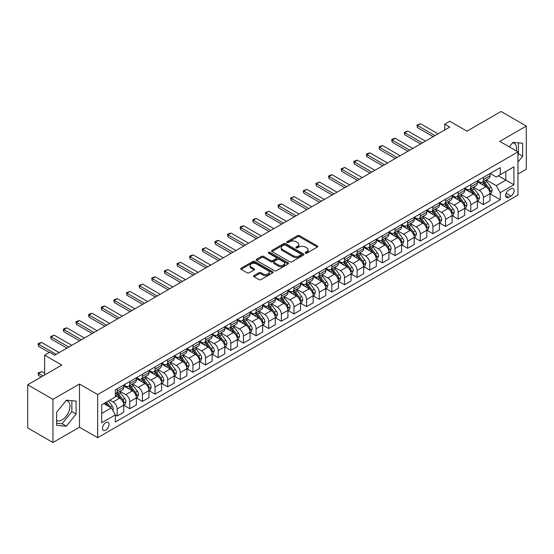 <?xml version="1.0" encoding="UTF-8"?>
<svg xmlns="http://www.w3.org/2000/svg" width="554" height="554" viewBox="0 0 554 554"><rect width="100%" height="100%" fill="white"/><g stroke="black" fill="none" stroke-linecap="round" stroke-linejoin="round"><path stroke-width="0.83" d="M305.42 253.157A0.983 0.568 0 0 0 306.805 253.157L317.345 247.077A1.406 0.81 0 0 0 317.754 246.502A1.406 0.81 0 0 0 317.345 245.928L299.492 235.623A1.406 0.81 0 0 0 297.512 235.623L286.972 241.71A0.983 0.568 0 0 0 286.688 242.112A0.983 0.568 0 0 0 286.972 242.507A0.983 0.568 0 0 0 288.364 242.507L289.728 241.724A4.487 2.59 0 0 1 296.071 241.724L297.56 242.583A4.487 2.59 0 0 1 298.876 244.411A4.487 2.59 0 0 1 297.56 246.246L296.196 247.036A0.983 0.568 0 0 0 295.905 247.43A0.983 0.568 0 0 0 296.196 247.832A0.983 0.568 0 0 0 297.581 247.832L298.945 247.049A4.487 2.59 0 0 1 305.296 247.049L306.784 247.908A4.487 2.59 0 0 1 308.1 249.736A4.487 2.59 0 0 1 306.784 251.571L305.42 252.361A0.983 0.568 0 0 0 305.129 252.756A0.983 0.568 0 0 0 305.42 253.157L305.42 252.361M56.598 420.444A11.142 6.433 120 0 0 62.103 419.856A11.142 6.433 120 0 0 69.382 410.029A11.142 6.433 120 0 0 67.671 401.103A11.142 6.433 120 0 0 66.03 400.597M105.752 430.119A4.571 2.638 120 0 0 108.736 426.088A4.571 2.638 120 0 0 108.037 422.425A4.571 2.638 120 0 0 105.752 422.654A4.571 2.638 120 0 0 102.76 426.684A4.571 2.638 120 0 0 103.46 430.347A4.571 2.638 120 0 0 105.752 430.119M512.595 142.773A11.142 6.433 -60 0 1 514.244 143.278A11.142 6.433 -60 0 1 516.28 150.903M253.974 275.587A1.406 0.81 0 0 0 253.566 276.162A1.406 0.81 0 0 0 253.974 276.737L258.981 279.625A1.406 0.81 0 0 0 260.969 279.625L272.665 272.873A1.406 0.81 0 0 0 273.08 272.298A1.406 0.81 0 0 0 272.665 271.723L254.819 261.419A1.406 0.81 0 0 0 252.832 261.419L241.129 268.178A1.406 0.81 0 0 0 240.72 268.745A1.406 0.81 0 0 0 241.129 269.32L247.181 272.81A1.406 0.81 0 0 0 249.162 272.81L254.175 269.923A1.406 0.81 0 0 0 254.584 269.348A1.406 0.81 0 0 0 254.175 268.773L251.17 267.042A3.753 2.168 0 0 1 250.076 265.511A3.753 2.168 0 0 1 252.389 263.51A3.753 2.168 0 0 1 256.481 263.981L268.233 270.767A3.753 2.168 0 0 1 269.327 272.298A3.753 2.168 0 0 1 267.014 274.299A3.753 2.168 0 0 1 262.921 273.828L260.969 272.7A1.406 0.81 0 0 0 258.981 272.7L253.974 275.587L253.974 276.737M517.962 174.046L526.3 169.233L526.3 126.07L501.045 111.486L466.946 131.173L449.765 121.257L444.717 124.172L449.765 127.088L54.728 355.162L49.673 352.247L44.625 355.162L44.625 374.996M52.955 399.351L52.955 442.514L79.478 427.203L79.478 384.04L52.955 399.351L27.7 384.767L61.799 365.079L44.625 355.162M79.478 384.04L97.663 394.538L517.962 151.879L517.962 195.043L97.663 437.702L97.663 394.538M526.3 126.07L499.777 141.381L517.962 151.879M289.825 261.82A1.406 0.81 0 0 0 291.806 261.82L303.509 255.062A1.406 0.81 0 0 0 303.917 254.494A1.406 0.81 0 0 0 303.509 253.919L285.656 243.615A1.406 0.81 0 0 0 283.676 243.615L271.972 250.366A1.406 0.81 0 0 0 271.564 250.941A1.406 0.81 0 0 0 271.972 251.516L289.825 261.82M268.946 253.372A0.983 0.568 0 0 1 269.943 253.51L288.073 263.974L276.384 270.719A1.406 0.81 0 0 1 274.403 270.719L256.55 260.415L256.55 259.272A1.406 0.81 0 0 0 256.142 259.847A1.406 0.81 0 0 0 256.55 260.415M256.55 259.272L261.557 256.377A1.406 0.81 0 0 1 263.545 256.377L270.781 260.56A1.406 0.81 0 0 0 272.769 260.56L276.086 258.642A1.406 0.81 0 0 0 276.501 258.067A1.406 0.81 0 0 0 276.086 257.499L268.552 253.143A0.983 0.568 0 0 1 268.268 252.742A0.983 0.568 0 0 1 268.87 252.222A0.983 0.568 0 0 1 269.943 252.34L288.087 262.825A1.406 0.81 0 0 1 288.502 263.392A1.406 0.81 0 0 1 288.087 263.967L288.087 262.825M52.955 442.514L27.7 427.93L27.7 384.767M510.996 188.803L508.773 190.084A4.432 2.555 120 0 0 505.878 193.99A4.432 2.555 120 0 0 506.557 197.543A4.432 2.555 120 0 0 508.773 197.321L510.996 196.04A4.432 2.555 120 0 0 513.89 192.134A4.432 2.555 120 0 0 513.205 188.582A4.432 2.555 120 0 0 510.996 188.803M490.131 173.492L496.245 177.024L500.283 174.69L500.283 167.627L115.35 389.871L115.35 396.927L101.707 404.801L101.707 422.771L115.35 414.898L115.35 421.954L500.283 199.71L500.283 192.653L496.245 185.652L486.197 179.856M500.283 174.69L513.925 166.809L513.925 184.78L500.283 192.653M79.478 427.203L97.663 437.702M444.717 124.172L444.717 130.003M498.365 175.798L505.844 180.112L505.844 171.477L513.925 166.809M496.245 185.652L505.844 180.112L513.925 184.78M101.707 413.436L111.306 407.896L103.827 403.575M115.35 414.953L117.164 416.006L117.164 408.942A5.713 3.296 -120 0 0 113.127 401.948L109.893 400.078M117.164 416.006L123.729 412.211L123.729 405.154A5.713 3.296 -120 0 0 119.692 398.153L115.35 395.646M123.881 405.299L129.795 408.714L129.795 401.657A5.713 3.296 -120 0 0 125.751 394.656L119.948 391.304M129.795 408.714L136.36 404.919L136.36 397.862A5.713 3.296 -120 0 0 132.323 390.861L123.729 385.903M136.513 398.007L142.426 401.421L142.426 394.365A5.713 3.296 -120 0 0 138.382 387.364L132.579 384.012M142.426 401.421L148.991 397.627L148.991 390.57A5.713 3.296 -120 0 0 144.947 383.569L136.36 378.611M149.144 390.715L155.051 394.129L155.051 387.073A5.713 3.296 -120 0 0 151.013 380.072L145.21 376.72M155.051 394.129L161.623 390.335L161.623 383.278A5.713 3.296 -120 0 0 157.578 376.277L148.991 371.319M161.768 383.423L167.682 386.837L167.682 379.781A5.713 3.296 -120 0 0 163.638 372.78L157.835 369.428M167.682 386.837L174.247 383.049L174.247 375.986A5.713 3.296 -120 0 0 170.21 368.992L161.623 364.033M174.399 376.131L180.313 379.545L180.313 372.489A5.713 3.296 -120 0 0 176.269 365.488L170.466 362.136M180.313 379.545L186.878 375.757L186.878 368.694A5.713 3.296 -120 0 0 182.834 361.7L174.247 356.741M187.03 368.839L192.937 372.253L192.937 365.197A5.713 3.296 -120 0 0 188.9 358.196L183.097 354.844M192.937 372.253L199.509 368.465L199.509 361.402A5.713 3.296 -120 0 0 195.465 354.408L186.878 349.449M199.662 361.554L205.569 364.961L205.569 357.905A5.713 3.296 -120 0 0 201.531 350.904L195.728 347.559M205.569 364.961L212.134 361.173L212.134 354.117A5.713 3.296 -120 0 0 208.096 347.116L199.509 342.157M212.286 354.262L218.2 357.669L218.2 350.613A5.713 3.296 -120 0 0 214.156 343.612L208.352 340.267M218.2 357.669L224.765 353.881L224.765 346.825A5.713 3.296 -120 0 0 220.727 339.824L212.134 334.865M224.917 346.97L230.831 350.384L230.831 343.321A5.713 3.296 -120 0 0 226.787 336.32L220.984 332.975M230.831 350.384L237.396 346.589L237.396 339.533A5.713 3.296 -120 0 0 233.352 332.532L224.765 327.573M237.548 339.678L243.455 343.092L243.455 336.029A5.713 3.296 -120 0 0 239.418 329.034L233.615 325.683M243.455 343.092L250.027 339.297L250.027 332.241A5.713 3.296 -120 0 0 245.983 325.24L237.396 320.281M250.173 332.386L256.087 335.8L256.087 328.737A5.713 3.296 -120 0 0 252.042 321.742L246.239 318.391M256.087 335.8L262.651 332.005L262.651 324.949A5.713 3.296 -120 0 0 258.614 317.948L250.027 312.989M262.804 325.094L268.718 328.508L268.718 321.452A5.713 3.296 -120 0 0 264.673 314.45L258.87 311.099M268.718 328.508L275.283 324.713L275.283 317.657A5.713 3.296 -120 0 0 271.238 310.656L262.651 305.697M275.435 317.802L281.342 321.216L281.342 314.16A5.713 3.296 -120 0 0 277.305 307.158L271.502 303.807M281.342 321.216L287.914 317.421L287.914 310.365A5.713 3.296 -120 0 0 283.87 303.363L275.283 298.405M288.066 310.51L293.973 313.924L293.973 306.868A5.713 3.296 -120 0 0 289.929 299.866L284.133 296.515M293.973 313.924L300.538 310.129L300.538 303.073A5.713 3.296 -120 0 0 296.501 296.071L287.914 291.113M300.69 303.218L306.604 306.632L306.604 299.576A5.713 3.296 -120 0 0 302.56 292.574L296.757 289.223M306.604 306.632L313.169 302.844L313.169 295.781A5.713 3.296 -120 0 0 309.132 288.786L300.538 283.828M313.322 295.926L319.229 299.34L319.229 292.283A5.713 3.296 -120 0 0 315.191 285.282L309.388 281.931M319.229 299.34L325.8 295.552L325.8 288.489A5.713 3.296 -120 0 0 321.756 281.494L313.169 276.536M325.953 288.634L331.86 292.048L331.86 284.991A5.713 3.296 -120 0 0 327.823 277.99L322.019 274.639M331.86 292.048L338.432 288.26L338.432 281.197A5.713 3.296 -120 0 0 334.387 274.202L325.8 269.244M338.577 281.349L344.491 284.756L344.491 277.699A5.713 3.296 -120 0 0 340.447 270.698L334.644 267.353M344.491 284.756L351.056 280.968L351.056 273.911A5.713 3.296 -120 0 0 347.019 266.91L338.432 261.952M351.208 274.057L357.122 277.464L357.122 270.407A5.713 3.296 -120 0 0 353.078 263.406L347.275 260.061M357.122 277.464L363.687 273.676L363.687 266.619A5.713 3.296 -120 0 0 359.643 259.618L351.056 254.66M363.839 266.765L369.747 270.179L369.747 263.115A5.713 3.296 -120 0 0 365.709 256.114L359.906 252.769M369.747 270.179L376.318 266.384L376.318 259.327A5.713 3.296 -120 0 0 372.274 252.326L363.687 247.368M376.471 259.473L382.378 262.887L382.378 255.823A5.713 3.296 -120 0 0 378.334 248.829L372.537 245.477M382.378 262.887L388.943 259.092L388.943 252.035A5.713 3.296 -120 0 0 384.905 245.034L376.318 240.076M389.095 252.181L395.009 255.595L395.009 248.531A5.713 3.296 -120 0 0 390.965 241.537L385.162 238.185M395.009 255.595L401.574 251.8L401.574 244.743A5.713 3.296 -120 0 0 397.53 237.742L388.943 232.784M401.726 244.889L407.633 248.303L407.633 241.246A5.713 3.296 -120 0 0 403.596 234.245L397.793 230.893M407.633 248.303L414.205 244.508L414.205 237.451A5.713 3.296 -120 0 0 410.161 230.45L401.574 225.492M414.357 237.597L420.264 241.011L420.264 233.954A5.713 3.296 -120 0 0 416.227 226.953L410.424 223.601M420.264 241.011L426.829 237.216L426.829 230.159A5.713 3.296 -120 0 0 422.792 223.158L414.205 218.2M426.982 230.305L432.896 233.719L432.896 226.662A5.713 3.296 -120 0 0 428.851 219.661L423.048 216.309M432.896 233.719L439.461 229.924L439.461 222.867A5.713 3.296 -120 0 0 435.423 215.866L426.829 210.908M439.613 223.013L445.527 226.427L445.527 219.37A5.713 3.296 -120 0 0 441.483 212.369L435.679 209.017M445.527 226.427L452.092 222.639L452.092 215.575A5.713 3.296 -120 0 0 448.048 208.581L439.461 203.623M452.244 215.721L458.151 219.135L458.151 212.078A5.713 3.296 -120 0 0 454.114 205.077L448.311 201.725M458.151 219.135L464.723 215.347L464.723 208.283A5.713 3.296 -120 0 0 460.679 201.289L452.092 196.331M464.868 208.429L470.782 211.843L470.782 204.786A5.713 3.296 -120 0 0 466.738 197.785L460.935 194.433M470.782 211.843L477.347 208.055L477.347 200.998A5.713 3.296 -120 0 0 473.31 193.997L464.723 189.039M477.5 201.144L483.413 204.551L483.413 197.494A5.713 3.296 -120 0 0 479.369 190.493L473.566 187.148M483.413 204.551L489.978 200.763L489.978 193.706A5.713 3.296 -120 0 0 485.934 186.705L477.347 181.747M477.5 180.784L479.369 181.864A5.713 3.296 -120 0 0 482.229 182.148A5.713 3.296 -120 0 0 483.413 179.531L483.413 177.37M464.868 188.076L466.738 189.156A5.713 3.296 -120 0 0 469.598 189.433A5.713 3.296 -120 0 0 470.782 186.823L470.782 184.662M452.244 195.368L454.114 196.441A5.713 3.296 -120 0 0 456.967 196.725A5.713 3.296 -120 0 0 458.151 194.115L458.151 191.954M439.613 202.66L441.483 203.733A5.713 3.296 -120 0 0 444.343 204.017A5.713 3.296 -120 0 0 445.527 201.4L445.527 199.246M426.982 209.945L428.851 211.026A5.713 3.296 -120 0 0 431.711 211.309A5.713 3.296 -120 0 0 432.896 208.692L432.896 206.538M414.357 217.237L416.227 218.318A5.713 3.296 -120 0 0 419.08 218.601A5.713 3.296 -120 0 0 420.264 215.984L420.264 213.83M401.726 224.529L403.596 225.61A5.713 3.296 -120 0 0 406.456 225.893A5.713 3.296 -120 0 0 407.633 223.276L407.633 221.115M389.095 231.821L390.965 232.902A5.713 3.296 -120 0 0 393.825 233.186A5.713 3.296 -120 0 0 395.009 230.568L395.009 228.407M376.471 239.113L378.334 240.194A5.713 3.296 -120 0 0 381.194 240.478A5.713 3.296 -120 0 0 382.378 237.86L382.378 235.699M363.839 246.405L365.709 247.486A5.713 3.296 -120 0 0 368.562 247.77A5.713 3.296 -120 0 0 369.747 245.152L369.747 242.991M351.208 253.697L353.078 254.778A5.713 3.296 -120 0 0 355.938 255.062A5.713 3.296 -120 0 0 357.122 252.444L357.122 250.283M338.577 260.989L340.447 262.07A5.713 3.296 -120 0 0 343.307 262.354A5.713 3.296 -120 0 0 344.491 259.736L344.491 257.575M325.953 268.281L327.823 269.362A5.713 3.296 -120 0 0 330.676 269.639A5.713 3.296 -120 0 0 331.86 267.028L331.86 264.867M313.322 275.573L315.191 276.647A5.713 3.296 -120 0 0 318.051 276.931A5.713 3.296 -120 0 0 319.229 274.32L319.229 272.159M300.69 282.865L302.56 283.939A5.713 3.296 -120 0 0 305.42 284.223A5.713 3.296 -120 0 0 306.604 281.605L306.604 279.451M288.066 290.151L289.929 291.231A5.713 3.296 -120 0 0 292.789 291.515A5.713 3.296 -120 0 0 293.973 288.897L293.973 286.743M275.435 297.443L277.305 298.523A5.713 3.296 -120 0 0 280.158 298.807A5.713 3.296 -120 0 0 281.342 296.189L281.342 294.036M262.804 304.735L264.673 305.815A5.713 3.296 -120 0 0 267.534 306.099A5.713 3.296 -120 0 0 268.718 303.481L268.718 301.321M250.173 312.027L252.042 313.107A5.713 3.296 -120 0 0 254.902 313.391A5.713 3.296 -120 0 0 256.087 310.773L256.087 308.613M237.548 319.319L239.418 320.399A5.713 3.296 -120 0 0 242.271 320.683A5.713 3.296 -120 0 0 243.455 318.065L243.455 315.905M224.917 326.611L226.787 327.691A5.713 3.296 -120 0 0 229.647 327.975A5.713 3.296 -120 0 0 230.831 325.357L230.831 323.197M212.286 333.903L214.156 334.983A5.713 3.296 -120 0 0 217.016 335.267A5.713 3.296 -120 0 0 218.2 332.649L218.2 330.489M199.662 341.195L201.531 342.275A5.713 3.296 -120 0 0 204.384 342.559A5.713 3.296 -120 0 0 205.569 339.941L205.569 337.781M187.03 348.487L188.9 349.567A5.713 3.296 -120 0 0 191.753 349.844A5.713 3.296 -120 0 0 192.937 347.233L192.937 345.073M174.399 355.779L176.269 356.852A5.713 3.296 -120 0 0 179.129 357.136A5.713 3.296 -120 0 0 180.313 354.525L180.313 352.365M161.768 363.071L163.638 364.144A5.713 3.296 -120 0 0 166.498 364.428A5.713 3.296 -120 0 0 167.682 361.81L167.682 359.657M149.144 370.356L151.013 371.436A5.713 3.296 -120 0 0 153.867 371.72A5.713 3.296 -120 0 0 155.051 369.103L155.051 366.949M136.513 377.648L138.382 378.728A5.713 3.296 -120 0 0 141.242 379.012A5.713 3.296 -120 0 0 142.426 376.395L142.426 374.241M123.881 384.94L125.751 386.02A5.713 3.296 -120 0 0 128.611 386.304A5.713 3.296 -120 0 0 129.795 383.687L129.795 381.526M490.131 193.852L500.283 199.71M482.229 182.148L488.794 178.353A5.713 3.296 -120 0 0 489.978 175.736L489.978 173.582M469.598 189.433L476.163 185.645A5.713 3.296 -120 0 0 477.347 183.028L477.347 180.867M456.967 196.725L463.539 192.937A5.713 3.296 -120 0 0 464.723 190.32L464.723 188.159M444.343 204.017L450.908 200.229A5.713 3.296 -120 0 0 452.092 197.612L452.092 195.451M431.711 211.309L438.276 207.521A5.713 3.296 -120 0 0 439.461 204.904L439.461 202.743M419.08 218.601L425.652 214.814A5.713 3.296 -120 0 0 426.829 212.196L426.829 210.035M406.456 225.893L413.021 222.099A5.713 3.296 -120 0 0 414.205 219.488L414.205 217.327M393.825 233.186L400.39 229.391A5.713 3.296 -120 0 0 401.574 226.78L401.574 224.619M381.194 240.478L387.758 236.683A5.713 3.296 -120 0 0 388.943 234.065L388.943 231.911M368.562 247.77L375.134 243.975A5.713 3.296 -120 0 0 376.318 241.357L376.318 239.203M355.938 255.062L362.503 251.267A5.713 3.296 -120 0 0 363.687 248.649L363.687 246.495M343.307 262.354L349.872 258.559A5.713 3.296 -120 0 0 351.056 255.941L351.056 253.787M330.676 269.639L337.248 265.851A5.713 3.296 -120 0 0 338.432 263.233L338.432 261.072M318.051 276.931L324.616 273.143A5.713 3.296 -120 0 0 325.8 270.525L325.8 268.365M305.42 284.223L311.985 280.435A5.713 3.296 -120 0 0 313.169 277.817L313.169 275.657M292.789 291.515L299.354 287.727A5.713 3.296 -120 0 0 300.538 285.109L300.538 282.949M280.158 298.807L286.73 295.019A5.713 3.296 -120 0 0 287.914 292.401L287.914 290.241M267.534 306.099L274.098 302.304A5.713 3.296 -120 0 0 275.283 299.693L275.283 297.533M254.902 313.391L261.467 309.596A5.713 3.296 -120 0 0 262.651 306.985L262.651 304.825M242.271 320.683L248.843 316.888A5.713 3.296 -120 0 0 250.027 314.27L250.027 312.117M229.647 327.975L236.212 324.18A5.713 3.296 -120 0 0 237.396 321.562L237.396 319.409M217.016 335.267L223.581 331.472A5.713 3.296 -120 0 0 224.765 328.854L224.765 326.701M204.384 342.559L210.956 338.764A5.713 3.296 -120 0 0 212.134 336.146L212.134 333.986M191.753 349.844L198.325 346.056A5.713 3.296 -120 0 0 199.509 343.438L199.509 341.278M179.129 357.136L185.694 353.348A5.713 3.296 -120 0 0 186.878 350.73L186.878 348.57M166.498 364.428L173.063 360.64A5.713 3.296 -120 0 0 174.247 358.022L174.247 355.862M153.867 371.72L160.438 367.932A5.713 3.296 -120 0 0 161.623 365.315L161.623 363.154M141.242 379.012L147.807 375.224A5.713 3.296 -120 0 0 148.991 372.607L148.991 370.446M128.611 386.304L135.176 382.509A5.713 3.296 -120 0 0 136.36 379.899L136.36 377.738M115.35 393.825A5.713 3.296 -120 0 0 115.98 393.596L122.552 389.801A5.713 3.296 -120 0 0 123.729 387.191L123.729 385.03M115.98 393.596A5.713 3.296 -120 0 0 117.164 390.979L117.164 388.818M111.306 407.896L115.35 414.898M517.962 162.093L522.664 156.249L522.664 143.251L512.914 142.378L509.299 146.879M56.598 425.334L66.348 426.206L76.092 414.073L76.092 401.075L66.348 400.203L56.598 412.335L56.598 425.334M517.962 154.365L518.419 153.797L518.419 142.87M518.419 153.797L522.664 156.249M56.598 423.263L62.103 423.755L71.854 411.622L71.854 400.694M71.854 411.622L76.092 414.073M62.103 423.755L66.348 426.206M305.808 253.296L306.784 252.735A4.487 2.59 0 0 0 308.1 250.907L308.1 249.736M298.876 244.411L298.876 245.581A4.487 2.59 0 0 1 297.56 247.409L296.591 247.97M317.345 245.928L317.345 247.077L299.492 236.793A1.406 0.81 0 0 0 297.512 236.793L287.367 242.645M303.488 255.075L285.656 244.778A1.406 0.81 0 0 0 283.676 244.778L271.993 251.523L271.972 250.366M301.03 254.888A0.983 0.568 0 0 0 301.321 254.494A0.983 0.568 0 0 0 301.03 254.092L285.358 245.041A0.983 0.568 0 0 0 283.973 245.041L282.533 245.872A4.487 2.59 0 0 0 281.217 247.707A4.487 2.59 0 0 0 282.533 249.535L293.246 255.719A4.487 2.59 0 0 0 299.589 255.719L301.03 254.888L301.03 256.059A0.983 0.568 0 0 0 301.321 255.657L301.321 254.494M281.217 247.707L281.217 248.871A4.487 2.59 0 0 0 282.533 250.706L282.533 249.535M301.03 256.059L299.589 256.89A4.487 2.59 0 0 1 293.246 256.89L282.533 250.706M256.571 260.428L261.557 257.548L261.557 256.377M276.501 258.067L276.501 259.237A1.406 0.81 0 0 1 276.086 259.805L272.769 261.723A1.406 0.81 0 0 1 270.781 261.723L263.545 257.548A1.406 0.81 0 0 0 261.557 257.548M278.295 264.895A3.753 2.168 0 0 0 282.381 265.366A3.753 2.168 0 0 0 284.701 263.365A3.753 2.168 0 0 0 283.6 261.834L279.458 259.445A1.406 0.81 0 0 0 277.478 259.445L274.154 261.363A1.406 0.81 0 0 0 273.745 261.931A1.406 0.81 0 0 0 274.154 262.506L278.295 264.895L278.295 266.065A3.753 2.168 0 0 0 282.381 266.529A3.753 2.168 0 0 0 284.701 264.535L284.701 263.365M273.745 261.931L273.745 263.102A1.406 0.81 0 0 0 274.154 263.676L274.154 262.506M278.295 266.065L274.154 263.676M269.327 272.298L269.327 273.461A3.753 2.168 0 0 1 267.014 275.463A3.753 2.168 0 0 1 262.921 274.999L260.969 273.863A1.406 0.81 0 0 0 258.981 273.863L253.995 276.744M250.076 265.511L250.076 266.682A3.753 2.168 0 0 0 251.17 268.212L251.17 267.042M254.154 269.93L251.17 268.212M272.651 272.88L254.819 262.582A1.406 0.81 0 0 0 252.832 262.582L241.149 269.327M489.978 193.935L491.19 193.235L492.201 190.32A3.788 2.188 -120 0 0 490.989 187.093L486.862 181.587A10.928 6.309 -120 0 0 485.671 180.154M481.565 184.177A10.928 6.309 -120 0 0 479.328 181.837M489.632 191.615L490.158 190.479A3.788 2.188 -120 0 0 489.071 188.201L484.944 182.695A10.928 6.309 -120 0 0 483.753 181.262M482.735 181.851A9.072 5.235 60 0 1 484.224 183.547L487.721 188.208M482.541 181.968A10.928 6.309 60 0 1 483.732 183.395L486.474 187.058M435.015 135.605L417.439 125.453L417.439 127.558L416.878 125.135L420.465 123.708L438.048 133.853M433.2 136.658L417.439 127.558M420.465 123.708L417.439 125.453L416.878 125.135M477.347 201.227L478.559 200.527L479.57 197.612A3.788 2.188 -120 0 0 478.365 194.385L474.238 188.879A10.928 6.309 -120 0 0 473.04 187.446M468.94 191.469A10.928 6.309 -120 0 0 466.697 189.129M477.001 198.907L477.527 197.771A3.788 2.188 -120 0 0 476.447 195.493L472.313 189.987A10.928 6.309 -120 0 0 471.122 188.554M470.104 189.143A9.072 5.235 60 0 1 471.593 190.839L475.09 195.5M469.91 189.253A10.928 6.309 60 0 1 471.101 190.687L473.85 194.35M464.723 208.519L465.935 207.819L466.946 204.904A3.788 2.188 -120 0 0 465.734 201.677L461.607 196.164A10.928 6.309 -120 0 0 460.416 194.738M456.309 198.761A10.928 6.309 -120 0 0 454.072 196.421M464.377 206.199L464.896 205.063A3.788 2.188 -120 0 0 463.816 202.785L459.688 197.279A10.928 6.309 -120 0 0 458.49 195.846M457.479 196.435A9.072 5.235 60 0 1 458.968 198.131L462.458 202.792M457.279 196.545A10.928 6.309 60 0 1 458.477 197.979L461.219 201.642M452.092 215.811L453.304 215.111L454.315 212.196A3.788 2.188 -120 0 0 453.103 208.969L448.975 203.457A10.928 6.309 -120 0 0 447.784 202.03M443.678 206.053A10.928 6.309 -120 0 0 441.441 203.713M451.745 213.491L452.272 212.355A3.788 2.188 -120 0 0 451.185 210.077L447.057 204.564A10.928 6.309 -120 0 0 445.866 203.138M444.848 203.727A9.072 5.235 60 0 1 446.337 205.416L449.827 210.084M444.654 203.837A10.928 6.309 60 0 1 445.845 205.264L448.588 208.934M422.39 142.897L404.808 132.745L404.808 134.844L404.254 132.427L407.841 131L425.417 141.145M420.569 143.943L404.808 134.844M407.841 131L404.808 132.745L404.254 132.427M409.759 150.189L392.177 140.037L392.177 142.136L391.623 139.719L393.139 138.839L395.21 138.285L412.785 148.437M407.938 151.235L392.177 142.136M395.21 138.285L392.177 140.037L391.623 139.719M397.128 157.481L379.552 147.329L379.552 149.428L378.991 147.011L380.508 146.131L382.579 145.577L400.161 155.729M395.307 158.527L379.552 149.428M382.579 145.577L379.552 147.329L378.991 147.011M439.461 223.103L440.672 222.403L441.683 219.488A3.788 2.188 -120 0 0 440.478 216.261L436.344 210.749A10.928 6.309 -120 0 0 435.153 209.322M431.047 213.345A10.928 6.309 -120 0 0 428.81 211.005M439.114 220.783L439.641 219.647A3.788 2.188 -120 0 0 438.553 217.369L434.426 211.857A10.928 6.309 -120 0 0 433.235 210.43M432.217 211.019A9.072 5.235 60 0 1 433.706 212.708L437.203 217.376M432.023 211.129A10.928 6.309 60 0 1 433.214 212.556L435.963 216.219M384.497 164.773L366.921 154.621L366.921 156.72L366.367 154.303L367.877 153.423L369.947 152.869L387.53 163.021M382.682 165.819L366.921 156.72M369.947 152.869L366.921 154.621L366.367 154.303M426.829 230.395L428.048 229.695L429.052 226.78A3.788 2.188 -120 0 0 427.847 223.553L423.72 218.041A10.928 6.309 -120 0 0 422.529 216.614M418.422 220.637A10.928 6.309 -120 0 0 416.186 218.297M426.49 228.075L427.009 226.939A3.788 2.188 -120 0 0 425.929 224.661L421.802 219.149A10.928 6.309 -120 0 0 420.604 217.722M419.586 218.311A9.072 5.235 60 0 1 421.082 220L424.572 224.668M419.392 218.421A10.928 6.309 60 0 1 420.583 219.848L423.332 223.511M414.205 237.687L415.417 236.987L416.428 234.065A3.788 2.188 -120 0 0 415.216 230.845L411.089 225.333A10.928 6.309 -120 0 0 409.898 223.906M405.791 227.929A10.928 6.309 -120 0 0 403.554 225.589M413.859 235.367L414.378 234.231A3.788 2.188 -120 0 0 413.298 231.953L409.171 226.441A10.928 6.309 -120 0 0 407.979 225.014M406.961 225.603A9.072 5.235 60 0 1 408.45 227.292L411.941 231.96M406.768 225.713A10.928 6.309 60 0 1 407.959 227.14L410.701 230.803M401.574 244.979L402.786 244.279L403.797 241.357A3.788 2.188 -120 0 0 402.585 238.137L398.458 232.625A10.928 6.309 -120 0 0 397.266 231.198M393.16 235.221A10.928 6.309 -120 0 0 390.923 232.881M401.228 242.659L401.754 241.523A3.788 2.188 -120 0 0 400.667 239.245L396.539 233.733A10.928 6.309 -120 0 0 395.348 232.306M394.33 232.895A9.072 5.235 60 0 1 395.819 234.584L399.316 239.252M394.136 233.005A10.928 6.309 60 0 1 395.327 234.432L398.07 238.095M388.943 252.271L390.154 251.564L391.166 248.649A3.788 2.188 -120 0 0 389.961 245.429L385.833 239.917A10.928 6.309 -120 0 0 384.635 238.49M380.536 242.513A10.928 6.309 -120 0 0 378.292 240.166M388.603 249.951L389.123 248.815A3.788 2.188 -120 0 0 388.042 246.537L383.908 241.025A10.928 6.309 -120 0 0 382.717 239.598M381.699 240.18A9.072 5.235 60 0 1 383.188 241.876L386.685 246.537M381.505 240.298A10.928 6.309 60 0 1 382.696 241.724L385.446 245.387M376.318 259.556L377.53 258.856L378.541 255.941A3.788 2.188 -120 0 0 377.329 252.721L373.202 247.209A10.928 6.309 -120 0 0 372.011 245.782M367.904 249.806A10.928 6.309 -120 0 0 365.668 247.458M375.972 257.243L376.491 256.107A3.788 2.188 -120 0 0 375.411 253.829L371.284 248.317A10.928 6.309 -120 0 0 370.093 246.89M369.075 247.472A9.072 5.235 60 0 1 370.564 249.168L374.054 253.829M368.874 247.59A10.928 6.309 60 0 1 370.072 249.016L372.814 252.679M371.873 172.065L354.29 161.913L354.29 164.012L353.736 161.595L355.252 160.715L357.323 160.161L374.899 170.313M370.051 173.111L354.29 164.012M357.323 160.161L354.29 161.913L353.736 161.595M359.241 179.351L341.659 169.205L341.659 171.304L341.105 168.88L344.692 167.453L362.274 177.605M357.42 180.403L341.659 171.304M344.692 167.453L341.659 169.205L341.105 168.88M346.61 186.643L329.034 176.497L329.034 178.596L328.474 176.172L329.99 175.299L332.061 174.745L349.643 184.898M344.796 187.695L329.034 178.596M332.061 174.745L329.034 176.497L328.474 176.172M333.986 193.935L316.403 183.789L316.403 185.888L315.849 183.464L319.436 182.037L337.012 192.19M332.165 194.987L316.403 185.888M319.436 182.037L316.403 183.789L315.849 183.464M321.355 201.227L303.772 191.075L303.772 193.18L303.218 190.756L306.805 189.329L324.388 199.475M319.533 202.279L303.772 193.18M306.805 189.329L303.772 191.075L303.218 190.756M363.687 266.848L364.899 266.149L365.91 263.233A3.788 2.188 -120 0 0 364.698 260.013L360.571 254.501A10.928 6.309 -120 0 0 359.38 253.067M355.273 257.091A10.928 6.309 -120 0 0 353.036 254.75M363.341 264.528L363.867 263.392A3.788 2.188 -120 0 0 362.78 261.121L358.653 255.609A10.928 6.309 -120 0 0 357.462 254.182M356.444 254.764A9.072 5.235 60 0 1 357.932 256.46L361.423 261.121M356.25 254.882A10.928 6.309 60 0 1 357.441 256.308L360.183 259.971M308.723 208.519L291.148 198.367L291.148 200.472L290.587 198.048L294.174 196.622L311.757 206.767M306.909 209.571L291.148 200.472M294.174 196.622L291.148 198.367L290.587 198.048M351.056 274.14L352.268 273.441L353.279 270.525A3.788 2.188 -120 0 0 352.074 267.298L347.947 261.793A10.928 6.309 -120 0 0 346.749 260.359M342.642 264.383A10.928 6.309 -120 0 0 340.405 262.042M350.71 271.82L351.236 270.684A3.788 2.188 -120 0 0 350.149 268.406L346.021 262.901A10.928 6.309 -120 0 0 344.83 261.467M343.812 262.056A9.072 5.235 60 0 1 345.301 263.752L348.798 268.413M343.618 262.174A10.928 6.309 60 0 1 344.81 263.6L347.559 267.263M296.092 215.811L278.517 205.659L278.517 207.764L277.963 205.34L279.472 204.468L281.55 203.914L299.125 214.059M294.278 216.863L278.517 207.764M281.55 203.914L278.517 205.659L277.963 205.34M338.432 281.432L339.644 280.733L340.648 277.817A3.788 2.188 -120 0 0 339.443 274.59L335.315 269.085A10.928 6.309 -120 0 0 334.124 267.651M330.018 271.675A10.928 6.309 -120 0 0 327.781 269.334M338.085 279.112L338.605 277.976A3.788 2.188 -120 0 0 337.524 275.698L333.397 270.193A10.928 6.309 -120 0 0 332.199 268.759M331.188 269.348A9.072 5.235 60 0 1 332.677 271.044L336.167 275.705M330.987 269.459A10.928 6.309 60 0 1 332.185 270.892L334.928 274.555M283.468 223.103L265.885 212.951L265.885 215.049L265.331 212.632L268.919 211.206L286.494 221.351M281.647 224.148L265.885 215.049M268.919 211.206L265.885 212.951L265.331 212.632M325.8 288.724L327.012 288.025L328.023 285.109A3.788 2.188 -120 0 0 326.812 281.882L322.684 276.37A10.928 6.309 -120 0 0 321.493 274.943M317.387 278.967A10.928 6.309 -120 0 0 315.15 276.626M325.454 286.404L325.981 285.268A3.788 2.188 -120 0 0 324.893 282.99L320.766 277.485A10.928 6.309 -120 0 0 319.575 276.051M318.557 276.64A9.072 5.235 60 0 1 320.046 278.337L323.536 282.997M318.363 276.751A10.928 6.309 60 0 1 319.554 278.184L322.296 281.848M270.837 230.395L253.254 220.243L253.254 222.341L252.7 219.924L254.217 219.045L256.287 218.491L273.87 228.643M269.015 231.44L253.254 222.341M256.287 218.491L253.254 220.243L252.7 219.924M313.169 296.016L314.381 295.317L315.392 292.401A3.788 2.188 -120 0 0 314.187 289.174L310.053 283.662A10.928 6.309 -120 0 0 308.862 282.235M304.755 286.259A10.928 6.309 -120 0 0 302.519 283.918M312.823 293.696L313.349 292.56A3.788 2.188 -120 0 0 312.262 290.282L308.135 284.77A10.928 6.309 -120 0 0 306.944 283.343M305.926 283.932A9.072 5.235 60 0 1 307.415 285.622L310.912 290.289M305.732 284.043A10.928 6.309 60 0 1 306.923 285.469L309.665 289.14M258.206 237.687L240.63 227.535L240.63 229.633L240.069 227.216L241.586 226.337L243.656 225.783L261.239 235.935M256.391 238.732L240.63 229.633M243.656 225.783L240.63 227.535L240.069 227.216M300.538 303.308L301.75 302.609L302.761 299.693A3.788 2.188 -120 0 0 301.556 296.466L297.429 290.954A10.928 6.309 -120 0 0 296.231 289.527M292.131 293.551A10.928 6.309 -120 0 0 289.887 291.21M300.199 300.988L300.718 299.853A3.788 2.188 -120 0 0 299.638 297.574L295.504 292.062A10.928 6.309 -120 0 0 294.312 290.635M293.295 291.224A9.072 5.235 60 0 1 294.783 292.914L298.281 297.581M293.101 291.335A10.928 6.309 60 0 1 294.292 292.761L297.041 296.425M245.581 244.979L227.999 234.827L227.999 236.925L227.445 234.508L228.961 233.629L231.032 233.075L248.607 243.227M243.76 246.024L227.999 236.925M231.032 233.075L227.999 234.827L227.445 234.508M287.914 310.6L289.126 309.901L290.137 306.985A3.788 2.188 -120 0 0 288.925 303.758L284.798 298.246A10.928 6.309 -120 0 0 283.606 296.819M279.5 300.843A10.928 6.309 -120 0 0 277.263 298.502M287.568 308.28L288.087 307.145A3.788 2.188 -120 0 0 287.007 304.866L282.879 299.354A10.928 6.309 -120 0 0 281.688 297.927M280.67 298.516A9.072 5.235 60 0 1 282.159 300.206L285.649 304.873M280.469 298.627A10.928 6.309 60 0 1 281.667 300.053L284.41 303.717M275.283 317.892L276.494 317.193L277.506 314.27A3.788 2.188 -120 0 0 276.294 311.05L272.166 305.538A10.928 6.309 -120 0 0 270.975 304.111M266.869 308.135A10.928 6.309 -120 0 0 264.632 305.794M274.936 315.572L275.463 314.437A3.788 2.188 -120 0 0 274.375 312.158L270.248 306.646A10.928 6.309 -120 0 0 269.057 305.219M268.039 305.808A9.072 5.235 60 0 1 269.528 307.498L273.025 312.165M267.845 305.919A10.928 6.309 60 0 1 269.036 307.345L271.779 311.009M262.651 325.184L263.863 324.485L264.874 321.562A3.788 2.188 -120 0 0 263.669 318.342L259.542 312.83A10.928 6.309 -120 0 0 258.344 311.403M254.238 315.427A10.928 6.309 -120 0 0 252.001 313.086M262.305 322.864L262.831 321.729A3.788 2.188 -120 0 0 261.744 319.45L257.617 313.938A10.928 6.309 -120 0 0 256.426 312.511M255.408 313.1A9.072 5.235 60 0 1 256.897 314.79L260.394 319.457M255.214 313.211A10.928 6.309 60 0 1 256.405 314.637L259.154 318.301M250.027 332.476L251.239 331.77L252.243 328.854A3.788 2.188 -120 0 0 251.038 325.634L246.911 320.122A10.928 6.309 -120 0 0 245.72 318.695M241.613 322.719A10.928 6.309 -120 0 0 239.376 320.371M249.681 330.156L250.2 329.021A3.788 2.188 -120 0 0 249.12 326.742L244.993 321.23A10.928 6.309 -120 0 0 243.795 319.803M242.784 320.385A9.072 5.235 60 0 1 244.272 322.082L247.763 326.742M242.583 320.503A10.928 6.309 60 0 1 243.781 321.929L246.523 325.593M237.396 339.761L238.608 339.062L239.619 336.146A3.788 2.188 -120 0 0 238.407 332.926L234.28 327.414A10.928 6.309 -120 0 0 233.089 325.987M228.982 330.011A10.928 6.309 -120 0 0 226.745 327.663M237.05 337.448L237.576 336.306A3.788 2.188 -120 0 0 236.489 334.034L232.361 328.522A10.928 6.309 -120 0 0 231.17 327.095M230.152 327.677A9.072 5.235 60 0 1 231.641 329.374L235.131 334.034M229.958 327.795A10.928 6.309 60 0 1 231.15 329.221L233.892 332.885M224.765 347.053L225.977 346.354L226.988 343.438A3.788 2.188 -120 0 0 225.783 340.211L221.648 334.706A10.928 6.309 -120 0 0 220.457 333.273M216.351 337.296A10.928 6.309 -120 0 0 214.114 334.955M224.418 344.733L224.945 343.598A3.788 2.188 -120 0 0 223.858 341.326L219.73 335.814A10.928 6.309 -120 0 0 218.539 334.387M217.521 334.969A9.072 5.235 60 0 1 219.01 336.666L222.507 341.326M217.327 335.087A10.928 6.309 60 0 1 218.518 336.513L221.261 340.177M212.134 354.345L213.352 353.646L214.356 350.73A3.788 2.188 -120 0 0 213.151 347.503L209.024 341.998A10.928 6.309 -120 0 0 207.833 340.565M203.727 344.588A10.928 6.309 -120 0 0 201.483 342.247M211.794 352.025L212.314 350.89A3.788 2.188 -120 0 0 211.233 348.611L207.106 343.106A10.928 6.309 -120 0 0 205.908 341.673M204.89 342.261A9.072 5.235 60 0 1 206.379 343.958L209.876 348.618M204.696 342.372A10.928 6.309 60 0 1 205.887 343.805L208.636 347.469M199.509 361.637L200.721 360.938L201.732 358.022A3.788 2.188 -120 0 0 200.52 354.795L196.393 349.29A10.928 6.309 -120 0 0 195.202 347.857M191.095 351.88A10.928 6.309 -120 0 0 188.859 349.539M199.163 359.317L199.682 358.182A3.788 2.188 -120 0 0 198.602 355.903L194.475 350.398A10.928 6.309 -120 0 0 193.284 348.965M192.266 349.553A9.072 5.235 60 0 1 193.755 351.25L197.245 355.91M192.072 349.664A10.928 6.309 60 0 1 193.263 351.098L196.005 354.761M186.878 368.929L188.09 368.23L189.101 365.315A3.788 2.188 -120 0 0 187.889 362.087L183.762 356.575A10.928 6.309 -120 0 0 182.571 355.149M178.464 359.172A10.928 6.309 -120 0 0 176.227 356.831M186.532 366.609L187.058 365.474A3.788 2.188 -120 0 0 185.971 363.195L181.844 357.683A10.928 6.309 -120 0 0 180.652 356.257M179.634 356.845A9.072 5.235 60 0 1 181.123 358.542L184.621 363.202M179.441 356.956A10.928 6.309 60 0 1 180.632 358.39L183.374 362.053M174.247 376.221L175.459 375.522L176.47 372.607A3.788 2.188 -120 0 0 175.265 369.38L171.138 363.867A10.928 6.309 -120 0 0 169.94 362.441M165.84 366.464A10.928 6.309 -120 0 0 163.596 364.123M173.901 373.902L174.427 372.766A3.788 2.188 -120 0 0 173.347 370.488L169.212 364.975A10.928 6.309 -120 0 0 168.021 363.549M167.003 364.137A9.072 5.235 60 0 1 168.492 365.827L171.989 370.494M166.809 364.248A10.928 6.309 60 0 1 168 365.675L170.75 369.345M161.623 383.513L162.834 382.814L163.845 379.899A3.788 2.188 -120 0 0 162.634 376.672L158.506 371.159A10.928 6.309 -120 0 0 157.315 369.733M153.209 373.756A10.928 6.309 -120 0 0 150.972 371.415M161.276 381.194L161.796 380.058A3.788 2.188 -120 0 0 160.715 377.78L156.588 372.267A10.928 6.309 -120 0 0 155.39 370.841M154.379 371.429A9.072 5.235 60 0 1 155.868 373.119L159.358 377.786M154.178 371.54A10.928 6.309 60 0 1 155.376 372.967L158.119 376.63M148.991 390.805L150.203 390.106L151.214 387.191A3.788 2.188 -120 0 0 150.002 383.964L145.875 378.451A10.928 6.309 -120 0 0 144.684 377.025M140.578 381.048A10.928 6.309 -120 0 0 138.341 378.707M148.645 388.486L149.171 387.35A3.788 2.188 -120 0 0 148.084 385.072L143.957 379.559A10.928 6.309 -120 0 0 142.766 378.133M141.748 378.721A9.072 5.235 60 0 1 143.237 380.411L146.727 385.078M141.554 378.832A10.928 6.309 60 0 1 142.745 380.259L145.487 383.922M136.36 398.097L137.572 397.398L138.583 394.476A3.788 2.188 -120 0 0 137.378 391.256L133.244 385.743A10.928 6.309 -120 0 0 132.053 384.317M127.946 388.34A10.928 6.309 -120 0 0 125.71 386M136.014 395.778L136.54 394.642A3.788 2.188 -120 0 0 135.453 392.364L131.326 386.851A10.928 6.309 -120 0 0 130.135 385.425M129.117 386.013A9.072 5.235 60 0 1 130.606 387.703L134.103 392.37M128.923 386.124A10.928 6.309 60 0 1 130.114 387.551L132.863 391.214M123.729 405.389L124.948 404.69L125.952 401.768A3.788 2.188 -120 0 0 124.747 398.548L120.62 393.035A10.928 6.309 -120 0 0 119.429 391.609M123.39 403.07L123.909 401.934A3.788 2.188 -120 0 0 122.829 399.656L118.701 394.143A10.928 6.309 -120 0 0 117.503 392.717M116.485 393.305A9.072 5.235 60 0 1 117.981 394.995L121.471 399.663M116.292 393.416A10.928 6.309 60 0 1 117.483 394.843L120.232 398.506M112.822 410.521L113.328 409.06A3.788 2.188 -120 0 0 112.116 405.84L108.432 400.923M110.544 407.453A3.788 2.188 -120 0 0 110.198 406.948L106.513 402.031M105.565 402.578L108.21 406.11M105.302 402.73L107.545 405.722M44.625 373.361L41.592 371.616L38.558 373.361L43.004 375.931M38.558 375.467L38.004 373.043L38.558 373.361L38.558 375.467L41.19 376.976M38.004 373.043L41.592 371.616M232.95 252.264L215.368 242.119L215.368 244.217L214.814 241.8L216.33 240.921L218.401 240.367L235.983 250.519M231.129 253.317L215.368 244.217M218.401 240.367L215.368 242.119L214.814 241.8M220.319 259.556L202.743 249.411L202.743 251.509L202.182 249.085L205.769 247.659L223.352 257.811M218.505 260.609L202.743 251.509M205.769 247.659L202.743 249.411L202.182 249.085M207.688 266.848L190.112 256.703L190.112 258.801L189.558 256.377L191.068 255.505L193.145 254.951L210.721 265.103M205.873 267.901L190.112 258.801M193.145 254.951L190.112 256.703L189.558 256.377M195.063 274.14L177.481 263.995L177.481 266.093L176.927 263.669L180.514 262.243L198.09 272.395M193.242 275.193L177.481 266.093M180.514 262.243L177.481 263.995L176.927 263.669M182.432 281.432L164.85 271.28L164.85 273.385L164.296 270.961L167.883 269.535L185.465 279.68M180.611 282.485L164.85 273.385M167.883 269.535L164.85 271.28L164.296 270.961M169.801 288.724L152.225 278.572L152.225 280.677L151.671 278.253L153.181 277.381L155.252 276.827L172.834 286.972M167.987 289.777L152.225 280.677M155.252 276.827L152.225 278.572L151.671 278.253M157.177 296.016L139.594 285.864L139.594 287.969L139.04 285.545L142.627 284.119L160.203 294.264M155.355 297.069L139.594 287.969M142.627 284.119L139.594 285.864L139.04 285.545M144.546 303.308L126.963 293.156L126.963 295.254L126.409 292.837L129.996 291.411L147.579 301.556M142.724 304.354L126.963 295.254M129.996 291.411L126.963 293.156L126.409 292.837M131.914 310.6L114.339 300.448L114.339 302.546L113.778 300.13L115.294 299.25L117.365 298.696L134.947 308.848M130.1 311.646L114.339 302.546M117.365 298.696L114.339 300.448L113.778 300.13M119.29 317.892L101.707 307.74L101.707 309.838L101.153 307.422L102.67 306.542L104.741 305.988L122.316 316.14M117.469 318.938L101.707 309.838M104.741 305.988L101.707 307.74L101.153 307.422M106.659 325.184L89.076 315.032L89.076 317.13L88.522 314.714L90.039 313.834L92.109 313.28L109.692 323.432M104.838 326.23L89.076 317.13M92.109 313.28L89.076 315.032L88.522 314.714M94.028 332.469L76.452 322.324L76.452 324.422L75.891 322.006L77.408 321.126L79.478 320.572L97.061 330.724M92.206 333.522L76.452 324.422M79.478 320.572L76.452 322.324L75.891 322.006M81.396 339.761L63.821 329.616L63.821 331.714L63.267 329.291L64.776 328.418L66.847 327.864L84.43 338.016M79.582 340.814L63.821 331.714M66.847 327.864L63.821 329.616L63.267 329.291M68.772 347.053L51.19 336.908L51.19 339.006L50.636 336.583L54.223 335.156L71.798 345.308M66.951 348.106L51.19 339.006M54.223 335.156L51.19 336.908L50.636 336.583M56.141 354.345L38.558 344.2L38.558 346.298L38.004 343.875L39.521 343.002L41.592 342.448L59.174 352.6M49.271 352.483L38.558 346.298M41.592 342.448L38.558 344.2L38.004 343.875M113.127 401.948L119.692 398.153M125.751 394.656L132.323 390.861M138.382 387.364L144.947 383.569M151.013 380.072L157.578 376.277M163.638 372.78L170.21 368.992M176.269 365.488L182.834 361.7M188.9 358.196L195.465 354.408M201.531 350.904L208.096 347.116M214.156 343.612L220.727 339.824M226.787 336.32L233.352 332.532M239.418 329.034L245.983 325.24M252.042 321.742L258.614 317.948M264.673 314.45L271.238 310.656M277.305 307.158L283.87 303.363M289.929 299.866L296.501 296.071M302.56 292.574L309.132 288.786M315.191 285.282L321.756 281.494M327.823 277.99L334.387 274.202M340.447 270.698L347.019 266.91M353.078 263.406L359.643 259.618M365.709 256.114L372.274 252.326M378.334 248.829L384.905 245.034M390.965 241.537L397.53 237.742M403.596 234.245L410.161 230.45M416.227 226.953L422.792 223.158M428.851 219.661L435.423 215.866M441.483 212.369L448.048 208.581M454.114 205.077L460.679 201.289M466.738 197.785L473.31 193.997M479.369 190.493L485.934 186.705M483.413 179.531L489.978 175.736M483.413 197.494L489.978 193.706M470.782 204.786L477.347 200.998M470.782 186.823L477.347 183.028M458.151 212.078L464.723 208.283M458.151 194.115L464.723 190.32M445.527 219.37L452.092 215.575M445.527 201.4L452.092 197.612M432.896 226.662L439.461 222.867M432.896 208.692L439.461 204.904M420.264 233.954L426.829 230.159M420.264 215.984L426.829 212.196M407.633 241.246L414.205 237.451M407.633 223.276L414.205 219.488M395.009 248.531L401.574 244.743M395.009 230.568L401.574 226.78M382.378 255.823L388.943 252.035M382.378 237.86L388.943 234.065M369.747 263.115L376.318 259.327M369.747 245.152L376.318 241.357M357.122 270.407L363.687 266.619M357.122 252.444L363.687 248.649M344.491 277.699L351.056 273.911M344.491 259.736L351.056 255.941M331.86 284.991L338.432 281.197M331.86 267.028L338.432 263.233M319.229 292.283L325.8 288.489M319.229 274.32L325.8 270.525M306.604 299.576L313.169 295.781M306.604 281.605L313.169 277.817M293.973 306.868L300.538 303.073M293.973 288.897L300.538 285.109M281.342 314.16L287.914 310.365M281.342 296.189L287.914 292.401M268.718 321.452L275.283 317.657M268.718 303.481L275.283 299.693M256.087 328.737L262.651 324.949M256.087 310.773L262.651 306.985M243.455 336.029L250.027 332.241M243.455 318.065L250.027 314.27M230.831 343.321L237.396 339.533M230.831 325.357L237.396 321.562M218.2 350.613L224.765 346.825M218.2 332.649L224.765 328.854M205.569 357.905L212.134 354.117M205.569 339.941L212.134 336.146M192.937 365.197L199.509 361.402M192.937 347.233L199.509 343.438M180.313 372.489L186.878 368.694M180.313 354.525L186.878 350.73M167.682 379.781L174.247 375.986M167.682 361.81L174.247 358.022M155.051 387.073L161.623 383.278M155.051 369.103L161.623 365.315M142.426 394.365L148.991 390.57M142.426 376.395L148.991 372.607M129.795 401.657L136.36 397.862M129.795 383.687L136.36 379.899M117.164 408.942L123.729 405.154M117.164 390.979L123.729 387.191M506.148 193.242L510.996 196.04M505.636 195.514L508.773 197.321M306.784 252.735L306.784 251.571M296.196 247.832L296.196 247.036M297.56 247.409L297.56 246.246M286.972 242.507L286.972 241.71M297.512 236.793L297.512 235.623M299.492 236.793L299.492 235.623M283.676 244.778L283.676 243.615M285.656 244.778L285.656 243.615M303.509 255.062L303.509 253.919M293.246 256.89L293.246 255.719M299.589 256.89L299.589 255.719M263.545 257.548L263.545 256.377M270.781 261.723L270.781 260.56M272.769 261.723L272.769 260.56M276.086 259.805L276.086 258.642M269.943 253.51L269.943 252.34M258.981 273.863L258.981 272.7M260.969 273.863L260.969 272.7M262.921 274.999L262.921 273.828M254.175 269.923L254.175 268.773M241.129 269.32L241.129 268.178M252.832 262.582L252.832 261.419M254.819 262.582L254.819 261.419M272.665 272.873L272.665 271.723M489.694 191.822L492.174 190.396M484.944 182.695L486.862 181.587M481.966 184.413L483.732 183.395M489.071 188.201L490.989 187.093M488.773 189.683L490.158 190.479M477.063 199.115L479.549 197.681M472.313 189.987L474.238 188.879M469.342 191.705L471.101 190.687M476.447 195.493L478.365 194.385M476.142 196.975L477.527 197.771M464.439 206.407L466.918 204.973M459.688 197.279L461.607 196.164M456.711 198.997L458.477 197.979M463.816 202.785L465.734 201.677M463.518 204.267L464.896 205.063M451.808 213.699L454.287 212.265M447.057 204.564L448.975 203.457M444.079 206.289L445.845 205.264M451.185 210.077L453.103 208.969M450.887 211.559L452.272 212.355M439.177 220.991L441.663 219.557M434.426 211.857L436.344 210.749M431.448 213.581L433.214 212.556M438.553 217.369L440.478 216.261M438.256 218.851L439.641 219.647M426.552 228.283L429.031 226.849M421.802 219.149L423.72 218.041M418.824 220.866L420.583 219.848M425.929 224.661L427.847 223.553M425.624 226.143L427.009 226.939M413.921 235.575L416.4 234.141M409.171 226.441L411.089 225.333M406.193 228.158L407.959 227.14M413.298 231.953L415.216 230.845M413 233.428L414.378 234.231M401.29 242.867L403.769 241.433M396.539 233.733L398.458 232.625M393.562 235.45L395.327 234.432M400.667 239.245L402.585 238.137M400.369 240.72L401.754 241.523M388.666 250.159L391.145 248.725M383.908 241.025L385.833 239.917M380.937 242.742L382.696 241.724M388.042 246.537L389.961 245.429M387.738 248.012L389.123 248.815M376.034 257.451L378.514 256.017M371.284 248.317L373.202 247.209M368.306 250.034L370.072 249.016M375.411 253.829L377.329 252.721M375.113 255.304L376.491 256.107M363.403 264.736L365.882 263.309M358.653 255.609L360.571 254.501M355.675 257.326L357.441 256.308M362.78 261.121L364.698 260.013M362.482 262.596L363.867 263.392M350.772 272.028L353.258 270.601M346.021 262.901L347.947 261.793M343.044 264.618L344.81 263.6M350.149 268.406L352.074 267.298M349.851 269.888L351.236 270.684M338.148 279.32L340.627 277.886M333.397 270.193L335.315 269.085M330.419 271.91L332.185 270.892M337.524 275.698L339.443 274.59M337.22 277.18L338.605 277.976M325.517 286.612L327.996 285.178M320.766 277.485L322.684 276.37M317.788 279.202L319.554 278.184M324.893 282.99L326.812 281.882M324.596 284.472L325.981 285.268M312.885 293.904L315.364 292.47M308.135 284.77L310.053 283.662M305.157 286.494L306.923 285.469M312.262 290.282L314.187 289.174M311.964 291.764L313.349 292.56M300.261 301.196L302.74 299.762M295.504 292.062L297.429 290.954M292.533 293.779L294.292 292.761M299.638 297.574L301.556 296.466M299.333 299.056L300.718 299.853M287.63 308.488L290.109 307.054M282.879 299.354L284.798 298.246M279.902 301.071L281.667 300.053M287.007 304.866L288.925 303.758M286.709 306.341L288.087 307.145M274.999 315.78L277.478 314.347M270.248 306.646L272.166 305.538M267.27 308.363L269.036 307.345M274.375 312.158L276.294 311.05M274.078 313.633L275.463 314.437M262.367 323.072L264.854 321.639M257.617 313.938L259.542 312.83M254.646 315.655L256.405 314.637M261.744 319.45L263.669 318.342M261.446 320.925L262.831 321.729M249.743 330.364L252.222 328.931M244.993 321.23L246.911 320.122M242.015 322.947L243.781 321.929M249.12 326.742L251.038 325.634M248.815 328.217L250.2 329.021M237.112 337.656L239.591 336.223M232.361 328.522L234.28 327.414M229.384 330.239L231.15 329.221M236.489 334.034L238.407 332.926M236.191 335.509L237.576 336.306M224.481 344.941L226.96 343.515M219.73 335.814L221.648 334.706M216.752 337.531L218.518 336.513M223.858 341.326L225.783 340.211M223.56 342.801L224.945 343.598M211.857 352.233L214.336 350.807M207.106 343.106L209.024 341.998M204.128 344.823L205.887 343.805M211.233 348.611L213.151 347.503M210.929 350.093L212.314 350.89M199.225 359.525L201.704 358.092M194.475 350.398L196.393 349.29M191.497 352.115L193.263 351.098M198.602 355.903L200.52 354.795M198.304 357.385L199.682 358.182M186.594 366.817L189.073 365.384M181.844 357.683L183.762 356.575M178.866 359.408L180.632 358.39M185.971 363.195L187.889 362.087M185.673 364.677L187.058 365.474M173.963 374.109L176.449 372.676M169.212 364.975L171.138 363.867M166.242 366.7L168 365.675M173.347 370.488L175.265 369.38M173.042 371.969L174.427 372.766M161.339 381.401L163.818 379.968M156.588 372.267L158.506 371.159M153.61 373.985L155.376 372.967M160.715 377.78L162.634 376.672M160.418 379.261L161.796 380.058M148.707 388.693L151.187 387.26M143.957 379.559L145.875 378.451M140.979 381.277L142.745 380.259M148.084 385.072L150.002 383.964M147.786 386.547L149.171 387.35M136.076 395.985L138.562 394.552M131.326 386.851L133.244 385.743M128.348 388.569L130.114 387.551M135.453 392.364L137.378 391.256M135.155 393.839L136.54 394.642M123.452 403.277L125.931 401.844M118.701 394.143L120.62 393.035M115.724 395.861L117.483 394.843M122.829 399.656L124.747 398.548M122.524 401.131L123.909 401.934M112.337 409.69L113.3 409.136M110.198 406.948L112.116 405.84"/></g></svg>
